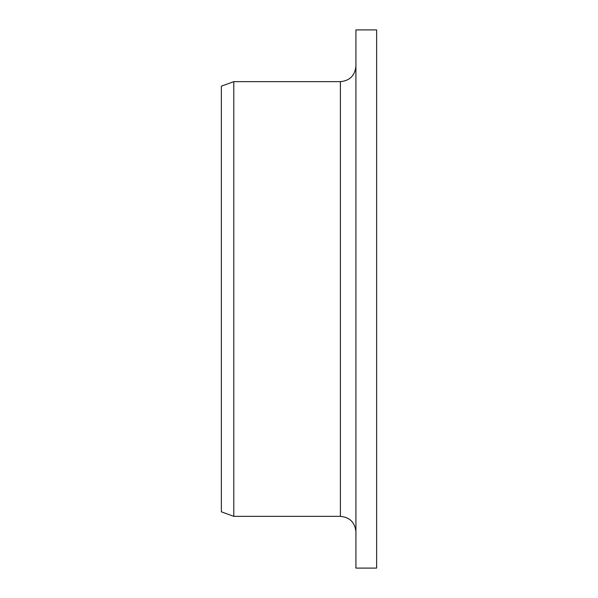 <?xml version="1.0" encoding="UTF-8"?>
<svg xmlns="http://www.w3.org/2000/svg" width="598" height="598" viewBox="0 0 598 598"><rect width="100%" height="100%" fill="white"/><g stroke="black" fill="none" stroke-linecap="round" stroke-linejoin="round"><path stroke-width="0.9" d="M355.922 568.1L355.922 29.9L376.628 29.9L376.628 568.1L355.922 568.1M340.397 81.649L340.397 516.351L233.796 516.351L233.796 81.649L340.397 81.649C349.83 80.73 355.003 75.557 355.922 66.124M233.796 516.351L221.372 511.828L221.372 86.172L233.796 81.649M340.397 516.351C349.83 517.27 355.003 522.443 355.922 531.876"/></g></svg>

